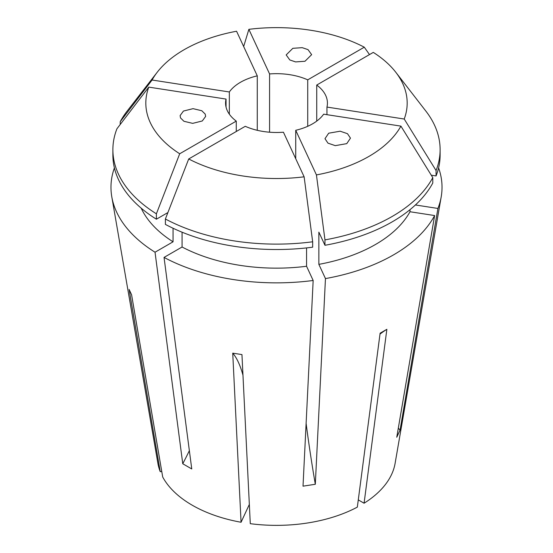 <?xml version="1.0" encoding="UTF-8"?>
<svg xmlns="http://www.w3.org/2000/svg" width="553" height="553" viewBox="0 0 553 553"><rect width="100%" height="100%" fill="white"/><g stroke="black" fill="none" stroke-linecap="round" stroke-linejoin="round"><path stroke-width="0.83" d="M205.211 114.105L205.626 116.427L202.287 120.969L192.679 123.367L183.928 121.28L180.52 117.92L180.112 115.598L183.444 111.056L193.059 108.658L201.804 110.745L205.211 114.105M295.599 61.915L289.8 59.952L286.178 54.927L292.841 48.311L302.214 47.662L308.014 49.625L311.643 54.65L304.98 61.265L295.599 61.915M328.689 133.204L340.164 131.199L347.478 133.695L350.471 138.139L346.759 143.642L335.284 145.646L327.977 143.151L324.977 138.699L328.689 133.204M438.598 167.912A165.534 95.572 180 0 1 441.211 196.785A165.534 95.572 180 0 1 437.921 208.453L400.054 430.144L396.757 437.243L434.623 215.552A165.534 95.572 180 0 1 325.461 278.581L315.314 484.269L303.016 486.17L313.164 280.482A165.534 95.572 180 0 1 164.041 257.415L182.068 247.004L182.068 232.198M189.368 450.681A318.321 183.783 -60 0 1 182.76 463.76L191.76 468.958L164.041 257.415M441.211 196.785L395.098 463.393A119.185 68.807 180 0 1 364.081 503.223L386.865 329.312L380.111 333.21L357.335 507.122A119.185 68.807 180 0 1 250.288 523.677L241.951 354.584L232.73 353.16L241.067 522.253A119.185 68.807 180 0 1 192.223 505.207A119.185 68.807 180 0 1 162.706 477.011L131.586 294.763L129.112 289.44L160.232 471.688L161.752 471.453M236.269 131.503L236.269 121.107A50.931 29.406 0 0 1 225.569 103.072A50.931 29.406 0 0 1 226.039 99.077L226.039 107.075M257.269 130.301L257.269 75.844A50.931 29.406 0 0 0 229.336 91.971L229.336 114.174M307.731 126.305L307.731 79.846A50.931 29.406 0 0 0 269.574 73.943L269.574 132.208M386.865 329.312A254.656 147.029 -120 0 0 379.994 334.109M364.081 503.223L358.282 499.871M326.961 114.685L326.961 107.075A50.931 29.406 0 0 0 327.431 103.072A50.931 29.406 0 0 0 316.731 85.044L316.731 121.107M295.731 158.704L295.731 130.301A50.931 29.406 0 0 0 323.664 114.174L400.925 126.125A130.681 75.443 180 0 1 316.434 174.914L324.964 239.884L324.964 245.283L318.86 232.136L318.86 264.362L325.461 278.581M245.269 126.305A50.931 29.406 0 0 0 283.426 132.208L304.129 176.815A130.681 75.443 180 0 1 188.711 158.96L245.269 126.305M257.269 75.844L236.566 31.238A130.681 75.443 180 0 0 157.204 72.27L127.135 111.098A163.619 94.466 180 0 0 120.222 121.681L120.222 124.466M229.336 91.971L152.075 80.019A130.681 75.443 180 0 1 157.204 72.27M226.039 99.077L148.778 87.118L116.932 128.78A163.619 94.466 180 0 0 112.881 149.656L112.881 155.054A163.619 94.466 180 0 0 156.388 219.202L156.388 213.804A163.619 94.466 180 0 1 112.881 149.656M156.388 213.804L179.704 153.762A130.681 75.443 180 0 1 148.778 87.118M179.704 153.762L236.269 121.107M295.731 130.301L316.434 174.914M160.232 471.688A119.185 68.807 180 0 1 157.902 463.393L111.789 196.785A165.534 95.572 180 0 1 114.402 167.912M182.76 463.76L155.034 252.216A165.534 95.572 180 0 1 111.789 196.785M155.034 252.216L173.061 241.806A140.061 80.862 180 0 1 141.188 208.163M173.061 241.806L173.061 228.251M167.898 212.559L156.388 219.202M152.075 80.019L120.222 121.681M269.574 73.943L248.871 29.337A130.681 75.443 180 0 1 364.289 47.192L369.494 54.581M307.731 79.846L364.289 47.192M415.414 204.969L437.921 208.453M410.001 209.67L410.001 211.744L434.623 215.552M410.001 211.744A140.061 80.862 180 0 1 318.86 264.362M316.731 85.044L373.296 52.39A130.681 75.443 180 0 1 395.796 72.27L425.865 111.098A163.619 94.466 180 0 1 440.119 149.656L440.119 155.054A163.619 94.466 180 0 1 436.068 175.937L431.264 175.19M400.925 126.125L432.778 177.637L432.778 183.036A163.619 94.466 180 0 1 324.964 245.283M440.119 149.656A163.619 94.466 180 0 1 436.068 170.538L436.068 175.937M432.778 177.637A163.619 94.466 180 0 1 324.964 239.884M395.796 72.27A130.681 75.443 180 0 1 404.222 119.026L436.068 170.538M326.961 107.075L404.222 119.026M248.871 29.337L243.666 46.528M306.562 247.91L306.562 266.263L313.164 280.482M306.562 266.263A140.061 80.862 180 0 1 182.068 247.004M304.129 176.815L312.666 241.785L312.666 247.184A163.619 94.466 180 0 1 165.395 224.4L165.395 219.002L188.711 158.96M312.666 241.785A163.619 94.466 180 0 1 165.395 219.002M241.067 522.253L249.341 504.426M232.73 353.16A254.656 53.814 -81.2 0 1 242.967 375.155M306.113 423.384A318.321 67.272 -98.8 0 0 315.314 484.269M398.312 428.153A318.321 251.055 -155.1 0 0 400.054 430.144"/></g></svg>
